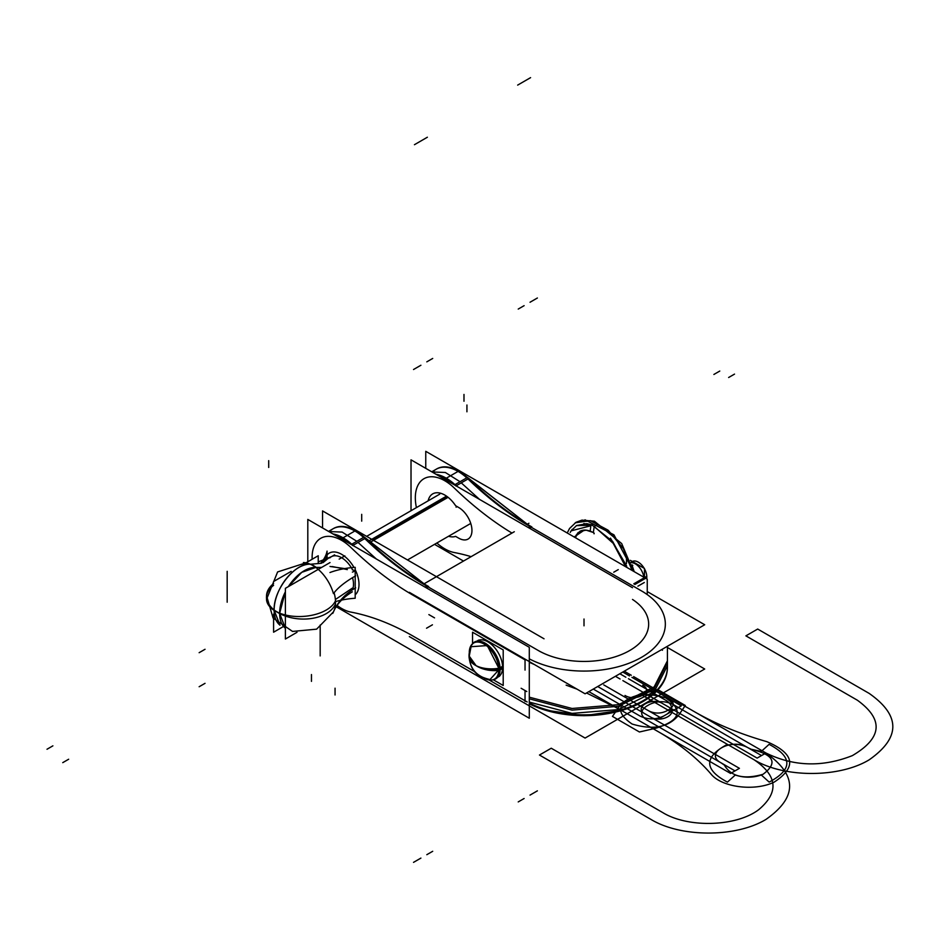 <?xml version="1.0" encoding="UTF-8"?>
<svg xmlns="http://www.w3.org/2000/svg" width="940" height="940" viewBox="0 0 940 940"><rect width="100%" height="100%" fill="white"/><g stroke="black" fill="none" stroke-linecap="round" stroke-linejoin="round"><path stroke-width="1.41" d="M352.477 589.803A20.433 11.797 -120 0 0 352.535 577.665M368.586 541.135L445.971 496.449M352.582 569.899A20.433 11.797 -120 0 0 341.608 557.726A20.433 11.797 -120 0 0 331.385 556.703L318.225 561.885M369.961 542.427L447.616 497.589M344.839 555.857L339.164 559.124M355.673 575.821A82.462 27.19 -15.7 0 0 333.441 593.622A31.091 17.942 -120 0 0 304.901 562.684A31.091 17.942 -120 0 0 303.385 562.578M329.905 557.866A20.433 11.797 -120 0 1 341.608 557.726A20.433 11.797 -120 0 0 329.905 557.866A20.433 11.797 -120 0 1 341.608 557.726A20.433 11.797 -120 0 1 351.325 567.678A20.433 11.797 -120 0 0 341.608 557.726A20.433 11.797 -120 0 1 351.325 567.678A20.433 11.797 -120 0 0 341.608 557.726A20.433 11.797 -120 0 0 331.385 556.703M334.099 592.74A29.951 17.296 -120 0 1 335.486 603.88A35.027 21.456 3.2 0 1 310.893 618.579A35.027 21.456 3.2 0 1 276.724 611.858A35.027 20.222 180 0 1 274.127 610.189A35.027 20.222 0 0 0 276.724 611.858A35.027 20.222 0 0 0 279.627 613.362A35.027 20.222 180 0 1 276.724 611.858A35.027 20.222 180 0 1 274.127 610.189A34.815 20.104 120 0 1 310.47 564.212A34.815 20.104 120 0 0 274.127 610.189A34.815 20.104 120 0 0 280.014 625.229L274.127 610.189L279.627 613.362L285.384 628.296A34.815 20.104 -60 0 1 279.627 613.362A34.815 20.104 -60 0 1 285.384 591.789L279.627 613.362L274.127 610.189A34.815 20.104 -60 0 1 310.47 564.212A34.815 20.104 120 0 0 274.127 610.189C273.305 589.874 295.301 562.155 310.705 564.223L321.374 563.272L327.978 558.513L321.374 563.272L310.705 564.223A30.679 17.719 60 0 1 316.204 567.396L321.609 567.419M330.022 566.468L344.745 568.594L330.022 566.468M347.33 569.605L332.196 566.526M352.382 588.111L335.392 599.509L352.382 588.111M355.673 587.876A82.462 61.594 22.6 0 0 333.441 611.952A31.091 17.942 -120 0 1 333.395 612.058A31.091 17.942 -120 0 1 332.737 613.42M273.587 583.623A35.027 21.456 -176.8 0 0 266.525 595.596A35.027 21.456 -176.8 0 0 276.724 611.858A35.027 18.918 177 0 1 266.514 599.414L277.617 571.931L305.982 562.813M315.969 567.384L301.716 572.343L288.357 586.607A34.815 20.104 -60 0 1 315.969 567.384A34.815 20.104 120 0 0 288.357 586.607A34.815 20.104 -60 0 1 315.969 567.384A34.815 20.104 -60 0 0 288.357 586.607M310.705 564.223L316.204 567.396A30.679 17.719 60 0 0 310.705 564.223A30.679 17.719 60 0 1 316.204 567.396A30.679 17.719 60 0 0 310.705 564.223L321.374 563.272L310.705 564.223L321.374 563.272L328.025 558.478M285.384 591.789A34.815 20.104 -60 0 0 279.627 613.362A34.815 20.104 -60 0 1 285.384 591.789A34.815 20.104 120 0 0 279.627 613.362A35.027 20.222 0 0 1 276.724 611.858A35.027 20.222 180 0 1 273.587 585.338A35.027 20.222 180 0 0 276.724 611.858A35.027 18.918 -3 0 0 310.893 615.453A35.027 18.918 -3 0 0 335.486 600.813A29.951 17.296 -120 0 1 334.299 609.872L333.747 611.259M330.022 562.567L285.384 588.334L285.384 639.024L297.017 632.303M329.964 572.519A58.727 33.91 0 0 1 355.191 567.349L355.191 598.251A58.727 33.91 0 0 0 335.51 601.6M352.382 572.107C355.026 571.132 355.026 570.38 352.382 569.863M302.198 564.999L318.225 555.752L318.225 563.483M291.177 571.367L273.587 581.519M273.587 614.125L273.587 632.209L282.552 627.027M320.998 562.79A58.727 33.91 0 0 0 327.061 551.11L327.061 558.924M321.774 562.414L326.685 555.023L326.204 559.3M307.803 561.768L307.803 519.421L529.29 647.296L529.29 718.231L336.214 606.758M413.529 595.502A276.783 159.8 60 0 1 351.02 547.573A276.783 159.8 60 0 0 413.529 595.502A276.783 159.8 60 0 1 351.02 547.573A276.783 159.8 60 0 0 413.529 595.502L525.037 659.88L413.529 595.502L525.037 659.88L525.037 670.091L525.037 659.88L525.037 670.091L525.037 659.88L413.529 595.502A276.783 159.8 60 0 1 351.02 547.573A41.701 24.076 -120 0 0 312.162 559.253A41.701 24.076 -120 0 1 351.02 547.573A41.701 24.076 -120 0 0 312.162 559.253A41.701 24.076 -120 0 1 351.02 547.573A41.701 24.076 -120 0 0 312.162 559.253M337.096 605.454A41.701 24.076 -120 0 0 351.02 612.116A41.701 24.076 -120 0 1 337.096 605.454A41.701 24.076 -120 0 0 351.02 612.116A41.701 24.076 -120 0 1 337.096 605.454A41.701 24.076 -120 0 0 351.02 612.116A276.783 159.8 60 0 1 413.529 636.368L475.264 672.006L413.529 636.368A276.783 159.8 60 0 0 351.02 612.116A276.783 159.8 60 0 1 413.529 636.368A276.783 159.8 60 0 0 351.02 612.116A276.783 159.8 60 0 1 413.529 636.368M489.094 679.984L525.037 700.735L525.037 690.524L525.037 700.735L525.037 690.524L525.037 700.735L489.094 679.984M327.061 554.976A24.605 14.206 60 0 1 341.608 554.318A24.605 14.206 60 0 0 327.061 554.976A24.605 14.206 60 0 1 341.608 554.318A24.605 14.206 60 0 0 327.061 554.976A24.605 14.206 60 0 1 341.608 554.318A24.605 14.206 60 0 1 353.981 567.443A24.605 14.206 60 0 0 341.608 554.318A24.605 14.206 60 0 1 353.981 567.443A24.605 14.206 60 0 0 341.608 554.318A24.605 14.206 60 0 1 353.981 567.443M355.191 569.699A24.605 14.206 60 0 1 355.191 594.797A24.605 14.206 60 0 0 355.191 569.699A24.605 14.206 60 0 1 355.191 594.797A24.605 14.206 60 0 0 355.191 569.699A24.605 14.206 60 0 1 355.191 594.797M322.549 527.939L322.549 510.913L544.037 638.789M409.323 636.591L585.091 738.065L704.706 669.01L667.423 647.484M667.341 664.58A83.413 48.151 180 0 1 620.259 710.064A83.413 48.151 180 0 1 529.29 703.038A83.413 48.151 0 0 0 620.259 710.064A83.413 48.151 0 0 0 667.341 664.58A83.413 48.151 180 0 1 620.259 710.064A83.413 48.151 180 0 1 529.29 703.038A83.413 48.151 0 0 0 618.602 710.511A83.413 48.151 0 0 0 667.423 666.683A83.413 48.151 180 0 1 619.002 710.405A83.413 48.151 180 0 1 529.948 703.355M521.477 698.69L527.152 701.957M329.881 531.206A43.792 25.286 -120 0 1 363.545 537.422A43.792 25.286 -120 0 0 329.881 531.206A43.792 25.286 60 0 1 363.545 537.422A43.792 25.286 -120 0 0 332.983 528.821M362.981 537.833A2.08 0.752 134.3 0 1 364.544 537.257L424.069 583.811L365.742 538.42A2.08 0.752 134 0 0 365.413 538.326A2.08 0.752 -46 0 1 365.742 538.42A2.08 0.752 134 0 0 365.413 538.326M350.902 544.307A43.792 25.286 -120 0 0 334.123 534.625M351.266 544.519L364.132 537.081A43.792 25.286 -120 0 0 333.547 528.491L328.53 531.394M351.748 544.236A43.792 25.286 -120 0 0 332.889 533.908A43.792 25.286 60 0 1 351.748 544.236M328.788 531.547L342.125 532.075L356.824 541.311M358.046 542.451L352.664 545.564L358.046 542.451L376.305 558.971M352.288 544.002A2.08 0.752 134.3 0 0 351.302 544.542M352.97 545.388A274.692 158.601 -120 0 0 353.276 545.682A274.692 158.601 -120 0 1 352.97 545.388A274.692 158.601 -120 0 0 353.276 545.682A274.692 158.601 -120 0 1 352.97 545.388L364.767 538.573A274.692 158.601 60 0 0 426.807 586.137L425.08 587.136L426.807 586.137A274.692 158.601 60 0 1 364.767 538.573A274.692 158.601 60 0 0 426.807 586.137A274.692 158.601 60 0 1 364.767 538.573M426.337 587.864L428.628 586.537A274.692 158.601 -120 0 1 364.132 537.081M540.418 651.737L534.743 648.459M647.249 591.577L704.706 624.748L585.091 693.802L409.323 592.329M528.938 523.274L527.234 524.25M514.309 531.723L424.022 583.846M529.29 658.858A81.322 46.953 0 0 0 642.866 656.531A81.322 46.953 0 0 0 641.515 590.919A81.322 46.953 0 0 1 642.866 656.531A81.322 46.953 0 0 1 529.29 658.858A81.322 46.953 0 0 0 642.866 656.531A81.322 46.953 0 0 0 641.515 590.919A81.322 46.953 0 0 1 642.866 656.531A81.322 46.953 0 0 1 529.29 658.858A81.322 46.953 0 0 0 642.866 656.531A81.322 46.953 0 0 0 641.515 590.919L643.747 592.212M467.979 478.977A274.692 158.601 60 0 0 530.019 526.553A274.692 158.601 60 0 1 467.979 478.977A274.692 158.601 60 0 0 530.019 526.553L528.292 527.54L530.019 526.553A274.692 158.601 60 0 1 467.979 478.977L456.182 485.792A274.692 158.601 -120 0 0 456.488 486.086A274.692 158.601 -120 0 1 456.182 485.792A274.692 158.601 -120 0 0 456.488 486.086A274.692 158.601 -120 0 1 456.182 485.792L467.979 478.977L456.182 485.792M632.502 599.438A64.649 37.318 180 0 1 628.261 651.326A64.649 37.318 180 0 1 538.303 650.515A64.649 37.318 180 0 0 628.261 651.326A64.649 37.318 180 0 0 632.502 599.438A64.649 37.318 180 0 1 628.261 651.326A64.649 37.318 180 0 1 538.303 650.515A64.649 37.318 180 0 0 628.261 651.326A64.649 37.318 180 0 0 632.502 599.438A64.649 37.318 180 0 1 628.261 651.326A64.649 37.318 180 0 1 538.303 650.515L540.535 651.796M417.09 597.558L411.414 594.28M534.402 664.533A83.413 48.151 180 0 1 529.29 662.171A83.413 48.151 0 0 0 534.402 664.533A83.413 48.151 180 0 1 529.29 662.171A83.413 48.151 0 0 0 534.402 664.533M643.63 592.141L637.966 588.863M468.637 478.742A2.08 0.752 134 0 1 468.954 478.824A2.08 0.752 134 0 0 468.637 478.742A2.08 0.752 -46 0 1 468.954 478.824L527.281 524.226L467.756 477.661A2.08 0.752 134.3 0 0 466.193 478.237M454.478 484.923L467.356 477.497A274.692 158.601 -120 0 0 531.852 526.941L529.549 528.268M479.518 499.375L461.258 482.866L455.877 485.968L461.258 482.866M455.501 484.406A2.08 0.752 134.3 0 0 454.525 484.946M511.947 533.074A276.783 159.8 60 0 1 454.243 487.989A276.783 159.8 60 0 0 511.947 533.074A276.783 159.8 60 0 1 454.243 487.989A276.783 159.8 60 0 0 511.947 533.074A276.783 159.8 60 0 1 454.243 487.989A41.701 24.076 -120 0 0 424.516 478.401A41.701 24.076 -120 0 0 416.42 507.612A41.701 24.076 -120 0 1 424.516 478.401A41.701 24.076 -120 0 1 454.243 487.989A41.701 24.076 -120 0 0 424.516 478.401A41.701 24.076 -120 0 0 416.42 507.612A41.701 24.076 -120 0 1 424.516 478.401A41.701 24.076 -120 0 1 454.243 487.989A41.701 24.076 -120 0 0 424.516 478.401A41.701 24.076 -120 0 0 416.42 507.612M463.49 561.062L434.538 544.342M632.502 587.712L411.015 459.836L411.015 510.737M436.853 543.003A41.701 24.076 -120 0 0 454.243 552.52A41.701 24.076 -120 0 1 436.853 543.003A41.701 24.076 -120 0 0 454.243 552.52A41.701 24.076 -120 0 1 436.853 543.003A41.701 24.076 -120 0 0 454.243 552.52A276.783 159.8 60 0 1 471.105 556.656A276.783 159.8 60 0 0 454.243 552.52A276.783 159.8 60 0 1 471.105 556.656A276.783 159.8 60 0 0 454.243 552.52A276.783 159.8 60 0 1 471.105 556.656M428.135 500.856A24.193 13.971 60 0 1 455.23 505.144A24.193 13.971 60 0 0 428.135 500.856A24.193 13.971 60 0 1 455.23 505.144A24.193 13.971 60 0 0 428.135 500.856A24.193 13.971 60 0 1 455.23 505.144A2.08 1.199 -120 0 0 456.123 506.014L458.685 507.494A18.765 10.834 60 0 1 471.951 530.477A18.765 10.834 60 0 1 458.685 538.138L456.123 536.67A2.08 1.199 -120 0 0 455.23 536.493A24.193 13.971 60 0 1 448.568 536.246A24.193 13.971 60 0 0 455.23 536.493A24.193 13.971 60 0 1 448.568 536.246A24.193 13.971 60 0 0 455.23 536.493A24.193 13.971 60 0 1 448.568 536.246M647.249 593.61L647.249 579.193L425.761 451.318L425.761 468.343M456.123 506.014L458.685 507.494L456.123 506.014A2.08 1.199 -120 0 1 455.23 505.144A2.08 1.199 -120 0 0 456.123 506.014A2.08 1.199 -120 0 1 455.23 505.144A2.08 1.199 -120 0 0 456.123 506.014L458.685 507.494A18.765 10.834 60 0 1 471.951 530.477A18.765 10.834 60 0 1 458.685 538.138L456.123 536.67A2.08 1.199 -120 0 0 455.23 536.493A2.08 1.199 -120 0 1 456.123 536.67A2.08 1.199 -120 0 0 455.23 536.493A2.08 1.199 -120 0 1 456.123 536.67L458.685 538.138L456.123 536.67M456.088 507.189L456.875 506.637M434.55 617.874L428.875 614.596M667.423 667.506A83.413 48.151 180 0 1 618.602 711.322A83.413 48.151 180 0 1 529.29 703.849A83.413 48.151 180 0 0 618.602 711.322A83.413 48.151 180 0 0 667.423 667.506L667.423 646.274L667.423 667.506M529.29 697.175L572.049 708.478L618.602 704.648L654.17 686.882L667.423 660.82L667.423 662.465L654.17 688.515L618.602 706.281L572.049 710.123L529.29 698.808M525.037 696.516L525.037 694.871M525.037 701.428L525.037 699.783M529.29 702.086L572.049 713.389L618.602 709.559L654.17 691.793L667.423 665.732L667.423 667.377M521.124 688.268L526.799 691.546M433.093 471.622A43.792 25.286 -120 0 1 466.757 477.837A43.792 25.286 -120 0 0 433.093 471.622A43.792 25.286 60 0 1 466.757 477.837A43.792 25.286 -120 0 0 436.195 469.224M454.114 484.711A43.792 25.286 -120 0 0 437.335 475.029M467.321 477.508A43.792 25.286 -120 0 0 436.759 468.907L431.742 471.798M432.012 471.951L445.349 472.491L460.036 481.715M454.96 484.64A43.792 25.286 -120 0 0 436.101 474.312A43.792 25.286 60 0 1 454.96 484.64M644.441 577.571L644.441 568.465L630.411 560.357M631.222 562.696A12.091 6.98 60 0 1 643.794 577.195A12.091 6.98 60 0 0 631.222 562.696A12.091 6.98 60 0 1 643.794 577.195A12.091 6.98 60 0 0 631.222 562.696M633.795 583.811L646.802 576.29A12.091 6.98 -120 0 1 646.65 578.852M634.923 584.457L646.802 577.606A12.091 6.98 -120 0 0 644.441 568.747M644.194 568.324A12.091 6.98 -120 0 0 632.35 561.474M493.241 679.738L503.206 685.483L503.206 649.928L472.538 632.221L472.538 643.689M477.45 640.798A20.856 12.044 60 0 1 493.512 646.379A20.856 12.044 60 0 1 502.618 667.365A20.856 12.044 60 0 0 493.089 645.933A20.856 12.044 60 0 0 476.815 641.209A20.856 12.044 60 0 1 493.089 645.933A20.856 12.044 60 0 1 502.618 667.365A20.856 12.044 60 0 1 497.624 677.258A20.856 12.044 60 0 0 502.618 667.365A20.856 12.044 60 0 1 498.306 676.918M498.752 670.643A20.856 12.044 -120 0 0 490.104 649.058A20.856 12.044 -120 0 0 473.607 643.019A20.856 12.044 -120 0 0 469.283 652.313A20.856 12.044 -120 0 1 469.319 651.514L469.436 651.443M484.241 678.222A20.856 12.044 -120 0 0 494.452 679.138A20.856 12.044 -120 0 0 498.752 668.505M500.068 667.741L503.159 665.955M495.028 678.809A20.856 12.044 -120 0 0 499.34 669.257A20.856 12.044 -120 0 0 490.245 648.271A20.856 12.044 -120 0 0 474.171 642.69M500.103 669.856L503.159 668.093M473.889 642.854A20.856 12.044 -120 0 0 470.822 646.732L487.272 645.557L499.34 669.257C490.48 670.455 482.725 669.257 476.075 665.661A24.076 14.746 3.2 0 0 498.764 670.385M499.316 670.314A24.076 14.746 3.2 0 0 500.08 670.208A21.244 12.267 -120 0 0 489.634 646.556A21.244 12.267 -120 0 0 472.303 643.982M498.776 669.339A24.076 13.9 180 0 1 476.075 665.661A24.076 13.9 180 0 1 469.847 652.231A24.076 13.9 0 0 0 476.075 665.661A24.076 13.9 0 0 0 498.776 669.339A24.076 13.9 180 0 1 476.075 665.661L469.025 655.838L476.075 665.661A24.076 12.996 177 0 1 469.06 657.107L471.257 645.733M469.847 652.231A24.076 13.9 0 0 0 476.075 665.661A24.076 14.746 -176.8 0 1 469.072 654.487A24.076 14.746 -176.8 0 1 470.106 650.715M499.34 669.257A20.856 12.044 -120 0 0 487.272 645.545A20.856 12.044 -120 0 0 470.822 646.732L469.025 655.838C469.765 668.728 476.709 676.671 489.869 679.691L499.34 669.257A20.856 12.044 -120 0 0 487.272 645.545A20.856 12.044 -120 0 0 470.822 646.732A20.856 12.044 60 0 1 487.272 645.545A20.856 12.044 60 0 1 499.34 669.257C490.48 670.455 482.725 669.257 476.075 665.661A24.076 12.996 -3 0 0 500.08 668.023A21.244 12.267 -120 0 1 492.971 679.773M631.88 564.846L632.808 565.387M631.88 564.858L634.23 571.673M632.173 565.915L633.889 571.485L632.173 565.915M632.432 570.639A6.251 3.607 0 0 0 632.738 569.534M632.667 570.028L613.961 534.837L584.997 519.797M626.534 567.243L612.68 541.487L591.93 524.931M590.191 531.065L590.872 525.389L592.658 525.049M594.045 527.61L593.328 532.592L594.045 527.61M633.325 571.156L621.692 543.567L594.397 521.195L581.966 520.126L575.985 522.311L591.107 520.831L608.462 530.548L623.432 548.76L632.033 570.415L623.455 548.784L608.509 530.595L591.178 520.842L576.067 522.264L569.546 528.48L567.231 532.992M625.605 566.702L613.209 543.344L594.809 526.964L613.209 543.344L625.605 566.702L613.209 543.344L594.809 526.964L613.209 543.344L625.605 566.702L613.209 543.344L594.809 526.964M579.839 531.335L575.139 537.562L576.49 534.637L575.092 537.539M591.754 524.955L583.799 523.533M574.775 537.351L579.827 531.335C583.505 529.337 587.982 529.749 593.258 532.545M590.367 525.907L571.097 530.853L570.216 532.428M584.327 530.09L574.152 536.999M576.408 525.613L591.072 525.249L576.408 525.613M597.84 524.203L594.045 526.541L597.875 524.203M594.162 533.72L594.045 533.004L594.045 533.791M575.315 537.069L576.42 538.303M446.782 496.99L372.616 539.819M327.978 558.513L323.043 562.672L327.978 558.513M734.528 374.108L728.629 377.504M466.933 404.999L466.933 411.802M62.757 762.645L68.655 759.238M463.984 394.436L463.984 401.251M719.782 371.053L713.883 374.461M335.051 694.989L335.051 688.174M655.909 728.206C680.501 720.393 683.756 710.288 665.696 697.88C644.711 691.534 629.154 694.543 619.014 706.904L612.457 716.409L639.435 731.99L655.909 728.206C680.501 720.393 683.756 710.288 665.696 697.88C644.711 691.534 629.154 694.543 619.014 706.904L612.457 716.409L639.435 731.99L655.909 728.206M361.7 514.345L361.7 521.148M320.176 625.03L320.176 655.92M311.469 681.371L311.469 674.556M641.879 693.708C617.286 701.522 614.02 711.627 632.091 724.023C653.065 730.368 668.634 727.36 678.762 714.999L685.319 705.493L658.341 689.925L641.879 693.708C617.286 701.522 614.02 711.627 632.091 724.023C653.065 730.368 668.634 727.36 678.762 714.999L685.319 705.493L658.341 689.925L641.879 693.708M268.699 460.647L268.699 467.462M227.175 571.332L227.175 602.223M47 749.25L52.899 745.843M458.685 507.494A18.765 10.834 60 0 1 471.951 530.477A18.765 10.834 60 0 1 458.685 538.138A18.765 10.834 60 0 0 471.951 530.477A18.765 10.834 60 0 0 458.685 507.494A18.765 10.834 60 0 1 471.951 530.477A18.765 10.834 60 0 1 458.685 538.138M661.901 649.458A83.413 48.151 180 0 1 662.43 650.28A83.413 48.151 0 0 0 661.901 649.458A83.413 48.151 180 0 1 662.43 650.28M666.965 661.654A83.413 48.151 180 0 1 667.271 663.758A83.413 48.151 0 0 0 666.965 661.654A83.413 48.151 180 0 1 667.271 663.758M739.428 768.332L645.052 713.848C633.09 707.573 651.89 696.728 662.747 703.637L757.123 758.11L765.971 753.011L654.463 688.632L642.666 695.447L754.174 759.814C777.639 775.782 779.154 792.408 758.698 809.693C736.243 826.718 688.162 828.175 662.747 812.595L551.251 748.228L539.454 755.032L650.95 819.41C680.889 837.611 736.032 837.611 765.971 819.41C797.484 797.273 797.484 775.136 765.971 753.011L654.463 688.632L642.666 695.447L754.174 759.814C777.639 775.782 779.154 792.408 758.698 809.693C736.243 826.718 688.162 828.175 662.747 812.595L551.251 748.228L539.454 755.032L650.95 819.41C680.889 837.611 736.032 837.611 765.971 819.41C797.484 797.273 797.484 775.136 765.971 753.011L654.463 688.632L642.666 695.447L754.174 759.814C784.101 778.014 839.244 778.014 869.183 759.814C900.696 737.689 900.696 715.552 869.183 693.414L757.687 629.048L745.89 635.851L857.386 700.23C883.941 719.547 882.261 738.018 852.357 755.619C822.406 767.428 793.607 766.558 765.971 753.011L654.463 688.632L642.666 695.447L754.174 759.814C784.101 778.014 839.244 778.014 869.183 759.814C900.696 737.689 900.696 715.552 869.183 693.414L757.687 629.048L745.89 635.851L857.386 700.23C883.941 719.547 882.261 738.018 852.357 755.619C822.406 767.428 793.607 766.558 765.971 753.011L654.463 688.632L765.971 753.011L654.463 688.632L765.971 753.011L757.123 758.11L662.747 703.637C651.89 696.728 633.09 707.573 645.052 713.848L739.428 768.332L730.58 773.444L739.428 768.332M566.127 685.154L577.054 689.161L566.127 685.154M586.525 692.98L619.084 709.066L730.58 773.444L734.998 770.882L646.532 719.805C640.07 715.269 640.07 710.722 646.532 706.187L649.481 704.483C657.342 700.746 665.203 700.746 673.075 704.483L761.541 755.56L765.971 753.011L761.541 755.56L673.075 704.483C665.203 700.746 657.342 700.746 649.481 704.483L646.532 706.187C640.07 710.722 640.07 715.269 646.532 719.805L734.998 770.882L730.58 773.444L619.084 709.066L730.58 773.444L619.084 709.066L586.525 692.98M415.01 861.51L420.909 858.102M413.529 862.356L419.428 858.948M426.807 854.695L432.706 851.288M342.512 538.127L355.438 530.665M415.01 368.656L420.909 365.249M352.829 544.519A2.08 0.752 134.2 0 0 351.995 544.942M413.529 369.514L419.428 366.106M414.446 144.701L427.371 137.228M425.08 587.136L426.807 586.137L425.08 587.136M426.807 361.853L432.706 358.446M538.303 650.515L428.064 586.865M584.01 625.829L584.01 619.014L584.01 625.829M641.515 590.919L531.276 527.269M530.019 302.257L535.918 298.85M531.5 301.411L537.386 298.004M517.658 85.105L530.583 77.644M518.222 309.072L524.12 305.664M456.041 484.934A2.08 0.752 134.2 0 0 455.219 485.357M619.836 673.745L625.875 677.235L619.836 673.745M628.425 678.715L666.589 700.735C673.052 705.282 673.052 709.818 666.589 714.365L663.64 716.057C655.768 719.793 647.907 719.793 640.046 716.057L593.293 689.067L640.046 716.057C647.907 719.793 655.768 719.793 663.64 716.057L666.589 714.365C673.052 709.818 673.052 705.282 666.589 700.735L628.425 678.715M588.863 691.629L658.646 731.908C680.019 744.28 697.433 758.275 710.91 773.914C721.509 787.403 754.808 791.668 774.29 782.045C797.061 767.016 794.57 753.551 766.793 741.648C739.709 733.87 715.457 723.812 694.037 711.474L633.619 676.6L694.037 711.474C715.457 723.812 739.709 733.87 766.793 741.648C739.709 733.87 715.457 723.812 694.037 711.474C715.457 723.812 739.709 733.87 766.793 741.648C794.57 753.551 797.061 767.016 774.29 782.045C754.808 791.668 721.509 787.403 710.91 773.914C721.509 787.403 754.808 791.668 774.29 782.045C797.061 767.016 794.57 753.551 766.793 741.648C794.57 753.551 797.061 767.016 774.29 782.045C754.808 791.668 721.509 787.403 710.91 773.914C697.433 758.275 680.019 744.28 658.646 731.908C680.019 744.28 697.433 758.275 710.91 773.914C697.433 758.275 680.019 744.28 658.646 731.908L588.863 691.629M631.292 675.261L624.254 671.195L631.292 675.261M724.293 765.054L721.144 762.88C703.202 753.469 731.379 737.207 747.676 747.559L751.436 749.38C774.184 754.773 778.038 763.08 762.998 774.302C744.01 779.695 731.109 776.616 724.293 765.054L721.144 762.88C703.202 753.469 731.379 737.207 747.676 747.559L751.436 749.38C774.184 754.773 778.038 763.08 762.998 774.302C744.01 779.695 731.109 776.616 724.293 765.054M518.222 801.914L524.12 798.507M531.5 794.253L537.386 790.846M530.019 795.111L535.918 791.703M615.406 676.295L620.095 679.009L615.406 676.295M622.879 680.619L668.058 706.692C680.019 712.966 661.231 723.823 650.363 716.914L597.711 686.517L650.363 716.914C661.231 723.823 680.019 712.966 668.058 706.692L622.879 680.619M769.167 782.092L761.306 774.995C752.635 777.909 743.963 777.909 735.28 775.007L727.443 782.115C703.825 769.543 703.802 756.959 727.372 744.363L728.101 745.02C735.48 743.693 742.001 744.539 747.676 747.559L750.238 749.039L761.259 751.448L769.108 744.339C792.726 756.911 792.749 769.496 769.167 782.092L761.306 774.995C752.635 777.909 743.963 777.909 735.28 775.007L727.443 782.115C703.825 769.543 703.802 756.959 727.372 744.363L728.101 745.02C735.48 743.693 742.001 744.539 747.676 747.559L750.238 749.039L761.259 751.448L769.108 744.339C792.726 756.911 792.749 769.496 769.167 782.092M199.139 652.689L205.037 649.282M199.139 686.741L205.037 683.333M455.559 505.697L459.249 507.823M459.249 538.467L455.559 536.341M660.691 717.761L681.324 705.846L631.927 677.329L681.324 705.846L660.691 717.761L603.762 684.908L660.691 717.761M629.53 675.942L622.785 672.041L629.53 675.942M642.702 685.248C654.663 691.523 635.863 702.368 625.006 695.459C635.863 702.368 654.663 691.523 642.702 685.248M603.762 684.908L648.894 710.957C654.792 713.754 660.691 713.754 666.589 710.957L669.539 709.254C674.38 705.846 674.38 702.439 669.539 699.031L631.927 677.329L669.539 699.031C674.38 702.439 674.38 705.846 669.539 709.254L666.589 710.957C660.691 713.754 654.792 713.754 648.894 710.957L603.762 684.908M432.435 624.806L426.537 628.214M445.724 478.531L458.661 471.069M643.877 578.664L634.383 584.139M502.618 667.365A20.856 12.044 60 0 0 493.089 645.933A20.856 12.044 60 0 0 476.815 641.209A20.856 12.044 60 0 1 493.089 645.933A20.856 12.044 60 0 1 502.618 667.365L500.115 668.822L502.618 667.365A20.856 12.044 60 0 1 497.624 677.258A20.856 12.044 60 0 0 502.618 667.365L500.115 668.822M476.075 665.661A24.076 13.9 180 0 1 470.071 651.784A24.076 13.9 180 0 0 476.075 665.661M626.475 556.797L626.475 563.612L626.475 556.797M632.033 570.415L623.232 548.42L607.922 530.078L590.285 520.631L575.198 522.804L590.285 520.631L607.922 530.078L623.232 548.42L632.033 570.415L623.232 548.42L607.922 530.078L590.285 520.631L575.198 522.804M610.459 538.127L626.745 566.209M407.502 559.958L470.376 523.651M366.623 536.364L439.72 494.158M334.616 554.847L332.184 556.245M331.902 556.41L328.095 558.442M306.005 562.802L304.901 562.684M352.336 591.812C342.936 597.546 336.626 604.291 333.395 612.058M266.525 595.596L273.07 618.027L292.54 631.433L316.604 629.166L333.488 611.846M544.883 710.029L584.01 715.728L623.138 710.041M364.426 537.187L352.735 529.244L364.426 537.187M467.65 477.591L455.959 469.647L467.65 477.591M637.919 586.196L644.323 582.495M613.738 572.225L618.25 569.616M631.057 562.226L632.232 561.544M499.598 676.166L498.87 676.589M478.742 640.046L478.014 640.469M469.072 654.487C470.047 673.087 478.965 676.87 490.927 679.808M579.769 531.37L586.149 530.16L592.811 532.31M572.202 529.326L570.51 531.864M571.097 530.853L576.608 525.495M578.323 532.439L577.289 533.52M576.502 525.554L586.807 523.651L592.082 524.92"/></g></svg>
